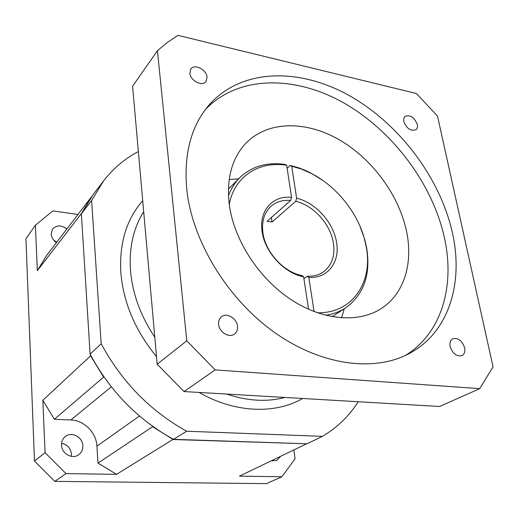 <?xml version="1.0" encoding="UTF-8"?>
<svg xmlns="http://www.w3.org/2000/svg" width="519" height="519" viewBox="0 0 519 519"><rect width="100%" height="100%" fill="white"/><g stroke="black" fill="none" stroke-linecap="round" stroke-linejoin="round"><path stroke-width="0.78" d="M116.561 474.347L97.994 463.123L96.93 446.171C96.333 432.612 84.097 420.273 70.889 419.975L54.359 419.3L42.843 400.259L45.075 452.678L65.997 473.607L116.561 474.347L173.314 439.223M61.514 445.159C61.424 441.591 62.669 438.73 65.251 436.583C71.505 431.179 82.722 437.076 82.865 445.769C82.982 449.538 81.626 452.51 78.791 454.689C72.498 459.704 61.579 453.723 61.514 445.159M77.96 214.477L52.821 210.883L35.402 225.227L37.336 270.652L46.704 255.348L91.558 196.714M56.428 242.633C53.217 240.342 51.465 237.455 51.173 233.972L52.594 229.015C56.565 224.974 61.339 224.948 66.906 228.931M306.658 443.758L239.473 476.144L281.856 476.766L295.071 458.848L293.858 450.07M280.383 456.532L276.796 460.483L271.469 460.807M71.337 456.363L71.447 454.151C70.649 448.169 67.36 444.556 61.573 443.304M281.856 476.766L266.409 483.643L54.826 481.373L34.475 461.047L25.95 238.74L35.402 225.227M56.798 242.152L53.749 240.219M91.552 196.714L81.73 213.069M37.336 270.652L81.652 213.244M90.857 355.599L42.843 400.259M45.075 452.678L34.475 461.047M54.359 419.3L103.612 377.092L90.52 355.729L90.468 354.866M104.079 377.125L103.612 377.092L103.826 376.762M152.891 426.488L97.994 463.123M306.937 443.764L173.177 439.522L152.56 426.683L152.521 426.222M54.826 481.373L65.997 473.607M317.258 312.749C352.271 313.8 373.291 282.213 366.187 246.609L364.306 238.429C356.968 211.771 336.176 186.191 311.582 173.567L301.701 169.181L291.704 166.21L296.634 198.245C315.39 202.449 333.477 222.43 336.52 242.211C340.224 262.043 327.846 278.716 308.818 277.425L314.079 311.575M308.552 309.272L303.621 276.77C284.178 273.351 264.469 251.773 262.063 231.163C258.903 210.409 273.033 195.131 291.568 197.389L286.689 165.276C259.117 160.793 234.393 176.252 229.242 204.421M296.634 198.245L295.726 201.301L272.027 222.028L271.379 217.48M287.15 168.279L290.218 165.392L291.704 166.21M303.913 278.697L307.216 276.244L308.818 277.425M295.726 201.301C313.463 205.31 330.538 224.221 333.386 242.911C335.222 255.504 332.03 265.073 323.804 271.632C319.185 274.96 313.658 276.497 307.216 276.244M303.621 276.77L302.026 275.589C283.672 272.274 265.157 251.942 262.874 232.499C261.576 221.353 264.223 212.667 270.814 206.445C276.153 201.787 282.771 199.789 290.659 200.451L291.568 197.389M272.027 222.028L267.09 221.269L290.659 200.451M286.689 165.276L285.216 164.458C266.954 161.87 251.825 166.262 239.823 177.647C234.867 182.623 231.085 188.682 228.477 195.812M325.53 315.267C333.062 314.17 339.77 311.698 345.667 307.858C363.923 294.455 370.916 274.441 366.648 247.823L364.721 239.434L359.959 226.154M322.74 180.359L310.68 172.957L306.353 170.848L299.048 167.916L290.218 165.392M238.662 178.808L229.177 179.555M341.586 317.9L344.259 308.773M229.151 203.727C226.485 178.251 232.012 158.139 245.727 143.393C267.551 120.719 305.633 120.492 338.991 139.617C372.395 158.833 399.351 195.553 406.721 232.214C413.215 264.132 403.814 294.721 380.414 309.077C357.319 323.493 321.287 320.178 289.414 298.496C257.567 276.822 233.446 238.597 229.151 203.727M405.222 355.547C441.695 333.47 455.04 286.138 444.536 238.279C432.788 184.303 393.259 131.313 344.24 103.19C295.337 75.294 238.435 74.937 205.362 109.567M186.769 189.37C183.694 154.688 190.849 126.876 208.236 105.941C240.226 68.443 298.321 67.295 348.658 95.249C399.13 123.412 440.216 177.732 452.471 233.05C463.681 283.05 448.948 332.426 409.433 353.439C374.504 372.35 321.053 365.694 273.98 332.037C226.965 298.406 192.14 240.719 186.769 189.37M493.05 366.868L437.504 116.068L416.439 93.517L177.972 35.357L167.345 42.448L157.439 50.706L186.788 340.814L215.19 369.898L479.699 388.653L493.05 366.868M237.507 326.204C237.845 329.597 236.852 332.205 234.549 334.035C229.333 338.336 219.226 332.264 218.635 324.407C218.337 321.138 219.271 318.601 221.438 316.798C226.634 312.282 236.852 318.303 237.507 326.204M207.075 77.104L205.972 81.567C202.319 86.861 190.317 80.698 189.831 73.218L190.869 68.904C194.502 63.48 206.536 69.624 207.075 77.104M417.341 124.534C417.782 126.811 417.36 128.524 416.076 129.672C410.84 131.469 406.727 128.731 403.737 121.465L403.73 118.527L404.969 116.418C410.198 114.55 414.324 117.262 417.341 124.534M464.641 347.847C465.303 351.597 464.427 354.185 462.007 355.599C456.603 356.761 452.639 353.718 450.116 346.458C449.486 342.774 450.343 340.224 452.678 338.81C458.089 337.558 462.072 340.568 464.641 347.847M186.788 340.814L157.179 364.189L132.585 86.251L157.439 50.706M479.699 388.653L439.645 406.494L184.031 391.56L157.179 364.189M184.031 391.56L215.19 369.898M138.365 151.554C124.839 158.639 113.239 168.441 103.553 180.962L91.61 200.509L101.186 343.773C121.757 381.835 150.251 410.99 186.671 431.224L322.468 436.349C337.272 427.52 349.196 415.985 358.246 401.738M103.553 180.962L93.199 194.508L81.379 213.796L91.61 200.509M81.379 213.796L90.105 354.172C110.08 391.313 137.879 419.696 173.502 439.327L307.001 443.771L322.468 436.349M101.186 343.773L90.105 354.172M173.502 439.327L186.671 431.224M111.319 386.83L70.889 419.975M96.93 446.171L139.468 416.011M154.798 337.246C140.597 315.876 132.507 293.689 130.509 270.678C128.939 247.829 133.331 228.185 143.692 211.746M284.886 397.45C266.824 402.18 247.414 401.044 226.667 394.051M302.655 398.488C275.057 414.409 234.964 413.085 199.024 392.435M156.517 356.709C135.368 330.791 123.477 302.849 120.862 272.897C119.156 243.32 126.441 219.265 142.719 200.736M228.405 189.078L239.823 177.647M332.108 316.707L345.667 307.858M311.582 173.567L310.68 172.957M364.306 238.429L364.721 239.434"/></g></svg>
